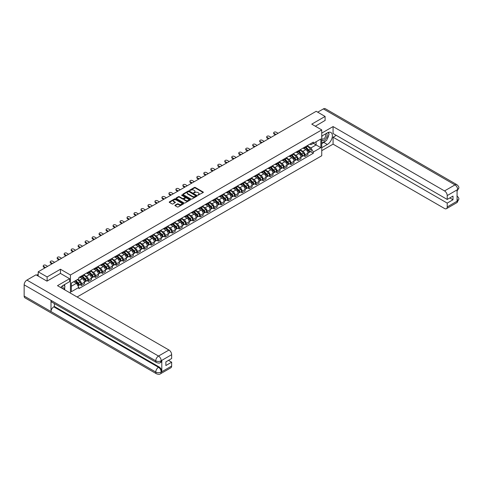 <?xml version="1.0" encoding="UTF-8"?>
<svg xmlns="http://www.w3.org/2000/svg" width="483" height="483" viewBox="0 0 483 483"><rect width="100%" height="100%" fill="white"/><g stroke="black" fill="none" stroke-linecap="round" stroke-linejoin="round"><path stroke-width="0.72" d="M197.891 195.223L203.174 192.53A0.622 0.356 0 0 0 203.174 192.023L195.265 187.452A0.622 0.356 0 0 0 194.389 187.452L189.722 190.151L189.722 190.507L190.942 190.157A1.986 1.147 0 0 1 193.749 190.157L194.414 190.537A1.986 1.147 0 0 1 194.993 191.346A1.986 1.147 0 0 1 194.414 192.162L193.804 192.862L195.023 192.518A1.986 1.147 0 0 1 197.837 192.518L198.495 192.898A1.986 1.147 0 0 1 199.081 193.707A1.986 1.147 0 0 1 198.495 194.522L197.891 195.223L197.891 194.866M175.1 205.16A0.622 0.356 0 0 0 175.1 205.667L177.321 206.947A0.622 0.356 0 0 0 178.197 206.947L183.383 203.959A0.622 0.356 0 0 0 183.383 203.452L175.474 198.881A0.622 0.356 0 0 0 174.592 198.881L169.412 201.876A0.622 0.356 0 0 0 169.412 202.383L172.087 203.929A0.622 0.356 0 0 0 172.968 203.929L175.19 202.649A0.622 0.356 0 0 0 175.19 202.142L173.856 201.375A1.66 0.96 0 0 1 173.373 200.699A1.66 0.96 0 0 1 174.399 199.811A1.66 0.96 0 0 1 176.21 200.016L181.415 203.023A1.66 0.96 0 0 1 181.904 203.705A1.66 0.96 0 0 1 180.877 204.593A1.66 0.96 0 0 1 179.066 204.381L178.197 203.88A0.622 0.356 0 0 0 177.321 203.88L175.1 205.16L175.1 205.667M70.433 274.996L60.453 269.236L47.117 276.934L38.205 271.796L316.19 111.301L325.101 116.445L311.758 124.143L321.744 129.909L70.433 274.996L70.433 293.139M190.984 199.062A0.622 0.356 0 0 0 191.86 199.062L197.046 196.068A0.622 0.356 0 0 0 197.046 195.561L189.137 190.996A0.622 0.356 0 0 0 188.261 190.996L183.075 193.985A0.622 0.356 0 0 0 183.075 194.492L190.984 199.062M181.735 195.319L190.205 200.016L185.031 203.005A0.622 0.356 0 0 1 184.15 203.005L176.241 198.441L176.241 197.933A0.622 0.356 0 0 0 176.241 198.441M176.241 197.933L178.462 196.653A0.622 0.356 0 0 1 179.338 196.653L182.55 198.501A0.622 0.356 0 0 0 183.425 198.501L184.898 197.656A0.622 0.356 0 0 0 184.898 197.149L181.56 195.217L182.176 194.86L190.217 199.503A0.622 0.356 0 0 1 190.217 200.01L190.217 199.503M77.105 296.991L321.744 155.749L321.744 129.909M47.117 276.934L47.117 281.07M38.205 271.796L38.205 276.083M325.101 120.575L325.101 116.445M304.954 146.965A2.91 1.678 60 0 1 304.356 148.275L307.309 146.566A2.91 1.678 -120 0 0 307.913 145.262M300.764 150.098L302.895 151.33A2.91 1.678 60 0 1 304.954 154.898L307.913 153.196A2.91 1.678 -120 0 0 305.854 149.627L303.735 148.408M307.913 153.196L307.913 154.771L304.954 156.474L303.541 155.659M304.356 148.275A2.91 1.678 60 0 1 302.919 148.142M304.954 154.898L304.954 156.474M297.975 150.998A2.91 1.678 60 0 1 297.371 152.302L300.323 150.599A2.91 1.678 -120 0 0 300.927 149.289M296.556 159.692L297.975 160.507L300.927 158.804L300.927 157.223A2.91 1.678 -120 0 0 298.868 153.66L296.755 152.441M297.371 152.302A2.91 1.678 60 0 1 295.934 152.175M293.779 154.131L295.916 155.363A2.91 1.678 60 0 1 297.975 158.931L297.975 160.507M290.989 155.031A2.91 1.678 60 0 1 290.386 156.335L293.344 154.632A2.91 1.678 -120 0 0 293.942 153.322M289.577 163.719L290.989 164.54L293.942 162.831L293.942 161.256A2.91 1.678 -120 0 0 291.883 157.693L289.77 156.468M290.386 156.335A2.91 1.678 60 0 1 288.955 156.202M286.799 158.164L288.931 159.396A2.91 1.678 60 0 1 290.989 162.964L290.989 164.54M284.004 159.058A2.91 1.678 60 0 1 283.406 160.368L286.359 158.659A2.91 1.678 -120 0 0 286.962 157.355M282.591 167.752L284.01 168.573L286.962 166.864L286.962 165.289A2.91 1.678 -120 0 0 284.904 161.72L282.79 160.501M283.406 160.368A2.91 1.678 60 0 1 281.969 160.235M279.814 162.197L281.945 163.429A2.91 1.678 60 0 1 284.01 166.997L284.01 168.573M277.025 163.091A2.91 1.678 60 0 1 276.421 164.401L279.373 162.693A2.91 1.678 -120 0 0 279.977 161.388M275.606 171.785L277.025 172.6L279.977 170.897L279.977 169.322A2.91 1.678 -120 0 0 277.918 165.754L275.805 164.534M276.421 164.401A2.91 1.678 60 0 1 274.99 164.268M272.829 166.23L274.966 167.462A2.91 1.678 60 0 1 277.025 171.024L277.025 172.6M270.039 167.124A2.91 1.678 60 0 1 269.436 168.428L272.394 166.726A2.91 1.678 -120 0 0 272.998 165.415M268.626 175.818L270.039 176.633L272.998 174.931L272.998 173.355A2.91 1.678 -120 0 0 270.939 169.787L268.82 168.567M269.436 168.428A2.91 1.678 60 0 1 268.005 168.301M265.849 170.257L267.98 171.489A2.91 1.678 60 0 1 270.039 175.057L270.039 176.633M263.06 171.157A2.91 1.678 60 0 1 262.456 172.461L265.409 170.759A2.91 1.678 -120 0 0 266.012 169.448M261.641 179.851L263.06 180.666L266.012 178.958L266.012 177.382A2.91 1.678 -120 0 0 263.953 173.82L261.84 172.594M262.456 172.461A2.91 1.678 60 0 1 261.019 172.328M258.864 174.291L261.001 175.522A2.91 1.678 60 0 1 263.06 179.09L263.06 180.666M256.075 175.19A2.91 1.678 60 0 1 255.471 176.494L258.423 174.786A2.91 1.678 -120 0 0 259.027 173.482M254.656 183.878L256.075 184.699L259.027 182.991L259.027 181.415A2.91 1.678 -120 0 0 256.968 177.847L254.855 176.627M255.471 176.494A2.91 1.678 60 0 1 254.04 176.361M251.878 178.324L254.016 179.555A2.91 1.678 60 0 1 256.075 183.123L256.075 184.699M249.089 179.217A2.91 1.678 60 0 1 248.485 180.527L251.444 178.819A2.91 1.678 -120 0 0 252.048 177.515M247.676 187.911L249.089 188.732L252.048 187.024L252.048 185.448A2.91 1.678 -120 0 0 249.989 181.88L247.87 180.66M248.485 180.527A2.91 1.678 60 0 1 247.054 180.394M244.899 182.357L247.03 183.588A2.91 1.678 60 0 1 249.089 187.15L249.089 188.732M242.11 183.25A2.91 1.678 60 0 1 241.506 184.56L244.458 182.852A2.91 1.678 -120 0 0 245.062 181.548M240.691 191.944L242.11 192.759L245.062 191.057L245.062 189.481A2.91 1.678 -120 0 0 243.003 185.913L240.89 184.693M241.506 184.56A2.91 1.678 60 0 1 240.069 184.428M237.914 186.384L240.051 187.621A2.91 1.678 60 0 1 242.11 191.183L242.11 192.759M235.124 187.283A2.91 1.678 60 0 1 234.521 188.587L237.473 186.885A2.91 1.678 -120 0 0 238.077 185.575M233.706 195.977L235.124 196.792L238.077 195.09L238.077 193.508A2.91 1.678 -120 0 0 236.018 189.946L233.905 188.726M234.521 188.587A2.91 1.678 60 0 1 233.09 188.461M230.934 190.417L233.066 191.648A2.91 1.678 60 0 1 235.124 195.217L235.124 196.792M228.139 191.316A2.91 1.678 60 0 1 227.535 192.62L230.494 190.918A2.91 1.678 -120 0 0 231.097 189.608M226.726 200.004L228.139 200.825L231.097 199.117L231.097 197.541A2.91 1.678 -120 0 0 229.039 193.979L226.919 192.753M227.535 192.62A2.91 1.678 60 0 1 226.104 192.488M223.949 194.45L226.08 195.681A2.91 1.678 60 0 1 228.139 199.25L228.139 200.825M221.16 195.343A2.91 1.678 60 0 1 220.556 196.653L223.508 194.945A2.91 1.678 -120 0 0 224.112 193.641M219.741 204.037L221.16 204.858L224.112 203.15L224.112 201.574A2.91 1.678 -120 0 0 222.053 198.006L219.94 196.786M220.556 196.653A2.91 1.678 60 0 1 219.119 196.521M216.964 198.483L219.101 199.714A2.91 1.678 60 0 1 221.16 203.283L221.16 204.858M214.174 199.376A2.91 1.678 60 0 1 213.571 200.686L216.529 198.978A2.91 1.678 -120 0 0 217.127 197.674M212.755 208.07L214.174 208.885L217.127 207.183L217.127 205.607A2.91 1.678 -120 0 0 215.068 202.039L212.955 200.819M213.571 200.686A2.91 1.678 60 0 1 212.14 200.554M209.984 202.516L212.115 203.748A2.91 1.678 60 0 1 214.174 207.31L214.174 208.885M207.189 203.409A2.91 1.678 60 0 1 206.591 204.714L209.544 203.011A2.91 1.678 -120 0 0 210.147 201.701M205.776 212.103L207.189 212.918L210.147 211.216L210.147 209.64A2.91 1.678 -120 0 0 208.088 206.072L205.969 204.852M206.591 204.714A2.91 1.678 60 0 1 205.154 204.587M202.999 206.543L205.13 207.775A2.91 1.678 60 0 1 207.189 211.343L207.189 212.918M200.21 207.442A2.91 1.678 60 0 1 199.606 208.747L202.558 207.044A2.91 1.678 -120 0 0 203.162 205.734M198.791 216.136L200.21 216.952L203.162 215.249L203.162 213.667A2.91 1.678 -120 0 0 201.103 210.105L198.99 208.879M199.606 208.747A2.91 1.678 60 0 1 198.169 208.62M196.013 210.576L198.151 211.808A2.91 1.678 60 0 1 200.21 215.376L200.21 216.952M193.224 211.476A2.91 1.678 60 0 1 192.62 212.78L195.579 211.077A2.91 1.678 -120 0 0 196.176 209.767M191.811 220.163L193.224 220.985L196.176 219.276L196.176 217.7A2.91 1.678 -120 0 0 194.118 214.132L192.005 212.912M192.62 212.78A2.91 1.678 60 0 1 191.19 212.647M189.034 214.609L191.165 215.841A2.91 1.678 60 0 1 193.224 219.409L193.224 220.985M186.239 215.503A2.91 1.678 60 0 1 185.641 216.813L188.593 215.104A2.91 1.678 -120 0 0 189.197 213.8M184.826 224.197L186.239 225.018L189.197 223.309L189.197 221.733A2.91 1.678 -120 0 0 187.138 218.165L185.025 216.945M185.641 216.813A2.91 1.678 60 0 1 184.204 216.68M182.049 218.642L184.18 219.874A2.91 1.678 60 0 1 186.239 223.436L186.239 225.018M179.259 219.536A2.91 1.678 60 0 1 178.656 220.846L181.608 219.137A2.91 1.678 -120 0 0 182.212 217.833M177.841 228.23L179.259 229.045L182.212 227.342L182.212 225.766A2.91 1.678 -120 0 0 180.153 222.198L178.04 220.979M178.656 220.846A2.91 1.678 60 0 1 177.225 220.713M175.063 222.669L177.201 223.907A2.91 1.678 60 0 1 179.259 227.469L179.259 229.045M172.274 223.569A2.91 1.678 60 0 1 171.67 224.873L174.629 223.17A2.91 1.678 -120 0 0 175.232 221.86M170.861 232.263L172.274 233.078L175.232 231.375L175.232 229.799A2.91 1.678 -120 0 0 173.168 226.231L171.054 225.012M171.67 224.873A2.91 1.678 60 0 1 170.239 224.746M168.084 226.702L170.215 227.934A2.91 1.678 60 0 1 172.274 231.502L172.274 233.078M165.295 227.602A2.91 1.678 60 0 1 164.691 228.906L167.643 227.203A2.91 1.678 -120 0 0 168.247 225.893M163.876 236.296L165.295 237.111L168.247 235.402L168.247 233.826A2.91 1.678 -120 0 0 166.188 230.264L164.075 229.039M164.691 228.906A2.91 1.678 60 0 1 163.254 228.773M161.099 230.735L163.23 231.967A2.91 1.678 60 0 1 165.295 235.535L165.295 237.111M158.309 231.629A2.91 1.678 60 0 1 157.706 232.939L160.658 231.23A2.91 1.678 -120 0 0 161.262 229.926M156.89 240.323L158.309 241.144L161.262 239.435L161.262 237.859A2.91 1.678 -120 0 0 159.203 234.291L157.09 233.072M157.706 232.939A2.91 1.678 60 0 1 156.275 232.806M154.113 234.768L156.251 236A2.91 1.678 60 0 1 158.309 239.568L158.309 241.144M151.324 235.662A2.91 1.678 60 0 1 150.72 236.972L153.679 235.263A2.91 1.678 -120 0 0 154.282 233.959M149.911 244.356L151.324 245.177L154.282 243.468L154.282 241.892A2.91 1.678 -120 0 0 152.223 238.324L150.104 237.105M150.72 236.972A2.91 1.678 60 0 1 149.289 236.839M147.134 238.801L149.265 240.033A2.91 1.678 60 0 1 151.324 243.595L151.324 245.177M144.345 239.695A2.91 1.678 60 0 1 143.741 241.005L146.693 239.296A2.91 1.678 -120 0 0 147.297 237.986M142.926 248.389L144.345 249.204L147.297 247.501L147.297 245.925A2.91 1.678 -120 0 0 145.238 242.357L143.125 241.138M143.741 241.005A2.91 1.678 60 0 1 142.304 240.872M140.148 242.828L142.286 244.06A2.91 1.678 60 0 1 144.345 247.628L144.345 249.204M137.359 243.728A2.91 1.678 60 0 1 136.755 245.032L139.708 243.329A2.91 1.678 -120 0 0 140.311 242.019M135.94 252.422L137.359 253.237L140.311 251.534L140.311 249.953A2.91 1.678 -120 0 0 138.253 246.39L136.14 245.165M136.755 245.032A2.91 1.678 60 0 1 135.325 244.905M133.163 246.861L135.3 248.093A2.91 1.678 60 0 1 137.359 251.661L137.359 253.237M130.374 247.761A2.91 1.678 60 0 1 129.77 249.065L132.728 247.362A2.91 1.678 -120 0 0 133.332 246.052M128.961 256.449L130.374 257.27L133.332 255.561L133.332 253.986A2.91 1.678 -120 0 0 131.273 250.417L129.154 249.198M129.77 249.065A2.91 1.678 60 0 1 128.339 248.932M126.184 250.894L128.315 252.126A2.91 1.678 60 0 1 130.374 255.694L130.374 257.27M123.394 251.788A2.91 1.678 60 0 1 122.791 253.098L125.743 251.389A2.91 1.678 -120 0 0 126.347 250.085M121.976 260.482L123.394 261.303L126.347 259.594L126.347 258.019A2.91 1.678 -120 0 0 124.288 254.45L122.175 253.231M122.791 253.098A2.91 1.678 60 0 1 121.354 252.965M119.198 254.927L121.336 256.159A2.91 1.678 60 0 1 123.394 259.727L123.394 261.303M116.409 255.821A2.91 1.678 60 0 1 115.805 257.131L118.764 255.422A2.91 1.678 -120 0 0 119.361 254.118M114.99 264.515L116.409 265.33L119.361 263.627L119.361 262.052A2.91 1.678 -120 0 0 117.303 258.483L115.189 257.264M115.805 257.131A2.91 1.678 60 0 1 114.374 256.998M112.219 258.96L114.35 260.192A2.91 1.678 60 0 1 116.409 263.754L116.409 265.33M109.424 259.854A2.91 1.678 60 0 1 108.826 261.158L111.778 259.456A2.91 1.678 -120 0 0 112.382 258.145M108.011 268.548L109.424 269.363L112.382 267.66L112.382 266.085A2.91 1.678 -120 0 0 110.323 262.517L108.204 261.297M108.826 261.158A2.91 1.678 60 0 1 107.389 261.031M105.234 262.987L107.365 264.219A2.91 1.678 60 0 1 109.424 267.787L109.424 269.363M102.444 263.887A2.91 1.678 60 0 1 101.841 265.191L104.793 263.489A2.91 1.678 -120 0 0 105.397 262.178M101.025 272.581L102.444 273.396L105.397 271.688L105.397 270.112A2.91 1.678 -120 0 0 103.338 266.55L101.225 265.324M101.841 265.191A2.91 1.678 60 0 1 100.404 265.058M98.248 267.021L100.386 268.252A2.91 1.678 60 0 1 102.444 271.82L102.444 273.396M95.459 267.914A2.91 1.678 60 0 1 94.855 269.224L97.814 267.516A2.91 1.678 -120 0 0 98.411 266.211M94.04 276.608L95.459 277.429L98.411 275.721L98.411 274.145A2.91 1.678 -120 0 0 96.352 270.577L94.239 269.357M94.855 269.224A2.91 1.678 60 0 1 93.424 269.091M91.269 271.054L93.4 272.285A2.91 1.678 60 0 1 95.459 275.853L95.459 277.429M88.474 271.947A2.91 1.678 60 0 1 87.876 273.257L90.828 271.549A2.91 1.678 -120 0 0 91.432 270.245M87.061 280.641L88.474 281.462L91.432 279.754L91.432 278.178A2.91 1.678 -120 0 0 89.373 274.61L87.254 273.39M87.876 273.257A2.91 1.678 60 0 1 86.439 273.124M84.284 275.087L86.415 276.318A2.91 1.678 60 0 1 88.474 279.88L88.474 281.462M81.494 275.98A2.91 1.678 60 0 1 80.89 277.29L83.843 275.582A2.91 1.678 -120 0 0 84.447 274.278M80.075 284.674L81.494 285.489L84.447 283.787L84.447 282.211A2.91 1.678 -120 0 0 82.388 278.643L80.275 277.423M80.89 277.29A2.91 1.678 60 0 1 79.453 277.157M77.733 279.367L79.435 280.345A2.91 1.678 60 0 1 81.494 283.913L81.494 285.489M309.905 144.109L310.955 144.719L320.851 139.007L316.105 141.742L316.105 144.948L310.955 147.919L307.749 146.071M71.333 286.268L76.477 283.292L78.85 287.403L71.333 291.744L71.333 283.062L78.85 278.721L78.85 277.508L313.328 142.135L313.328 143.348L320.851 147.689L313.328 152.03L310.955 147.919M320.851 139.007L320.851 147.689M78.85 287.403L78.85 288.617L313.328 153.244L313.328 152.03M60.453 269.236L60.453 273.42M76.477 283.292L73.706 281.692M310.521 151.626L313.328 153.244M198.066 195.283L198.495 195.035A1.986 1.147 0 0 0 199.081 194.226L199.081 193.707M194.993 191.346L194.993 191.866A1.986 1.147 0 0 1 194.414 192.675L193.979 192.928M203.174 192.023L203.174 192.53L195.265 187.972A0.622 0.356 0 0 0 194.389 187.972L189.891 190.568M197.046 195.561L197.046 196.068L189.137 191.51A0.622 0.356 0 0 0 188.261 191.51L183.081 194.498L183.075 193.985M195.947 195.989L189.004 191.63L187.754 191.999A1.986 1.147 0 0 0 187.175 192.808A1.986 1.147 0 0 0 187.754 193.617L192.5 196.358A1.986 1.147 0 0 0 195.313 196.358L195.947 195.989L195.947 196.509L195.947 196.152M187.175 192.808L187.175 193.327A1.986 1.147 0 0 0 187.754 194.136L187.754 193.617M195.947 196.509L195.313 196.877A1.986 1.147 0 0 1 192.5 196.877L187.754 194.136M176.253 198.447L178.462 197.167L178.462 196.653M185.08 197.402L185.08 197.915A0.622 0.356 0 0 1 184.898 198.169L183.425 199.02A0.622 0.356 0 0 1 182.55 199.02L179.338 197.167A0.622 0.356 0 0 0 178.462 197.167M185.877 200.427A1.66 0.96 0 0 0 187.688 200.632A1.66 0.96 0 0 0 188.714 199.745A1.66 0.96 0 0 0 188.225 199.068L186.39 198.006A0.622 0.356 0 0 0 185.514 198.006L184.041 198.857A0.622 0.356 0 0 0 184.041 199.364L185.877 200.427L185.877 200.94A1.66 0.96 0 0 0 187.688 201.151A1.66 0.96 0 0 0 188.714 200.264L188.714 199.745M183.86 199.111L183.86 199.63A0.622 0.356 0 0 0 184.041 199.884L184.041 199.364M185.877 200.94L184.041 199.884M181.904 203.705L181.904 204.218A1.66 0.96 0 0 1 180.877 205.106A1.66 0.96 0 0 1 179.066 204.901L178.197 204.4A0.622 0.356 0 0 0 177.321 204.4L175.106 205.673M173.373 200.699L173.373 201.212A1.66 0.96 0 0 0 173.856 201.894L173.856 201.375M175.19 202.142L175.19 202.649L173.856 201.894M183.371 203.959L175.474 199.401A0.622 0.356 0 0 0 174.592 199.401L169.418 202.389L169.412 201.876M305.334 147.707L308.082 150.418A1.582 0.912 60 0 1 308.498 152.791L307.913 153.135M305.884 148.251L307.049 148.921M278.075 133.308L276.173 132.209A1.455 0.839 -0 0 0 274.586 132.028A1.455 0.839 -0 0 0 273.686 132.801A1.455 0.839 -0 0 0 274.115 133.399L276.016 134.497M305.636 147.532L308.649 150.503A0.761 0.441 60 0 1 308.848 151.644A0.761 0.441 60 0 1 308.782 151.668M306.095 147.267L308.842 149.984A1.582 0.912 60 0 1 309.265 152.356A1.582 0.912 60 0 1 308.782 152.405M307.635 146.264L310.454 149.054A1.582 0.912 60 0 1 310.871 151.427L309.265 152.356M275.437 134.829L274.115 134.069A1.455 0.839 180 0 1 273.686 133.477L273.686 132.801M298.349 151.74L301.102 154.451A1.582 0.912 60 0 1 301.519 156.824L300.927 157.168M298.899 152.278L300.064 152.954M271.09 137.335L269.188 136.242A1.455 0.839 -0 0 0 267.606 136.055A1.455 0.839 -0 0 0 266.707 136.834A1.455 0.839 -0 0 0 267.129 137.426L269.031 138.524M298.657 151.565L301.67 154.536A0.761 0.441 60 0 1 301.869 155.671A0.761 0.441 60 0 1 301.797 155.701M299.11 151.3L301.863 154.011A1.582 0.912 60 0 1 302.28 156.383A1.582 0.912 60 0 1 301.803 156.438M300.649 150.298L303.475 153.081A1.582 0.912 60 0 1 303.892 155.454L302.28 156.383M268.451 138.863L267.129 138.102A1.455 0.839 180 0 1 266.707 137.504L266.707 136.834M291.364 155.768L294.117 158.484A1.582 0.912 60 0 1 294.533 160.857L293.942 161.201M291.913 156.311L293.078 156.987M264.11 141.368L262.209 140.269A1.455 0.839 -0 0 0 260.621 140.088A1.455 0.839 -0 0 0 259.721 140.867A1.455 0.839 -0 0 0 260.15 141.459L262.052 142.557M291.672 155.592L294.684 158.569A0.761 0.441 60 0 1 294.884 159.704A0.761 0.441 60 0 1 294.817 159.734M292.124 155.333L294.878 158.044A1.582 0.912 60 0 1 295.294 160.416A1.582 0.912 60 0 1 294.817 160.471M293.664 154.331L296.49 157.114A1.582 0.912 60 0 1 296.906 159.487L295.294 160.416M261.466 142.896L260.15 142.135A1.455 0.839 180 0 1 259.721 141.537L259.721 140.867M325.777 140.837A7.124 4.112 120 0 1 323.803 142.443L327.341 144.483A7.124 4.112 120 0 0 331.99 138.21A7.124 4.112 120 0 0 330.897 132.499A7.124 4.112 120 0 0 327.341 132.855L321.744 136.085M327.341 144.483L321.744 147.713M321.744 150.684L333.071 144.145L333.071 137.196L447.216 203.101L447.216 206.947L457.733 200.825L457.069 201.133L457.069 190.024L457.673 189.541L447.216 195.579A3.798 2.192 -120 0 0 444.529 190.924L454.986 184.892L323.375 108.91L317.717 112.177M336.246 135.361L333.071 137.196M449.812 197.927L452.994 199.763L452.994 196.098L447.216 199.431L333.071 133.525L333.071 126.576L444.529 190.924M321.744 133.115L333.071 126.576M333.071 144.145L444.529 208.499A3.798 2.192 -120 0 0 446.431 208.686A3.798 2.192 -120 0 0 447.216 206.947M323.375 108.91A3.894 2.246 -60 0 1 325.325 108.717L456.93 184.699A3.894 2.246 -60 0 0 454.986 184.892A3.798 2.192 60 0 1 457.673 189.541M447.216 199.431L447.216 195.579M452.994 199.763L447.216 203.101M325.101 120.424L315.345 126.214M327.19 138.971A7.124 4.112 120 0 0 328.724 135.023M328.838 133.749A7.124 4.112 120 0 0 328.663 132.294M323.803 142.443L321.744 143.632M457.069 198.477L457.673 200.789M456.93 195.941C458.458 197.318 459.098 198.41 458.85 199.238L457.739 200.819M456.93 184.699C458.458 186.064 459.098 187.169 458.85 188.02L457.739 189.584M69.588 278.697L57.501 285.67L168.965 350.024A3.798 2.192 60 0 1 171.646 354.679L161.195 360.71L160.41 362.582C159.77 363.228 158.49 363.228 156.564 362.582L51.814 302.11A3.894 2.246 -60 0 1 51.011 300.354L24.15 284.843A3.894 2.246 -60 0 1 26.903 280.08L36.014 274.815L46.978 281.148L60.411 273.396L69.588 278.697L69.588 281.667L63.231 285.338A7.124 4.112 120 0 0 60.737 287.542M64.553 289.746L66.05 290.609M64.704 289.655L64.704 287.264M64.704 286.196L64.704 284.481M171.646 354.679L171.646 358.525L165.874 361.864L165.874 365.534L171.646 362.196L171.646 366.048A3.798 2.192 60 0 1 170.861 367.786L160.41 373.824A3.798 2.192 -120 0 0 161.195 372.085L171.646 366.048M160.41 373.824C159.801 374.464 158.521 374.47 156.564 373.824L24.959 297.842A3.894 2.246 -60 0 1 24.15 296.061L51.011 311.571A3.894 2.246 -60 0 1 53.764 306.826L158.509 367.303L159.112 366.953A3.798 2.192 60 0 1 161.799 371.608L161.799 360.493A3.798 2.192 60 0 1 161.014 362.232L160.41 362.582M24.15 284.843L24.15 296.061M156.564 362.582A3.894 2.246 -60 0 1 155.755 360.825L51.011 300.354L51.011 311.571L155.755 372.043C157.543 372.906 159.336 372.906 161.129 372.043L161.195 372.085M171.646 362.196L168.47 360.36M54.368 303.584L54.368 306.476L159.112 366.953M54.368 306.476L53.764 306.826M26.903 280.08L158.509 356.062A3.894 2.246 -60 0 0 155.755 360.825C157.549 361.689 159.342 361.682 161.123 360.807M321.744 140.04A4.118 2.379 120 0 0 325.017 139.684A4.118 2.379 120 0 0 327.16 135.204A4.118 2.379 120 0 0 326.411 133.386M322.089 135.886A4.118 2.379 120 0 0 321.744 136.629M321.744 138.005A2.82 1.624 120 0 0 322.312 139.019A2.82 1.624 120 0 0 324.485 138.265A2.82 1.624 120 0 0 325.711 135.427A2.82 1.624 120 0 0 325.131 134.141A2.82 1.624 120 0 0 325.119 134.135M322.318 135.753A2.82 1.624 120 0 0 321.744 137.438M327.981 132.529L329.086 134.093L326.665 140.324L321.835 143.113M62.911 288.798A4.118 2.379 120 0 0 63.05 287.687A4.118 2.379 120 0 0 62.367 285.918M61.601 288.037A2.82 1.624 120 0 0 61.601 287.91A2.82 1.624 120 0 0 61.311 286.884M63.847 284.976L64.976 286.576L63.895 289.365M284.384 159.801L287.131 162.517A1.582 0.912 60 0 1 287.554 164.89L286.962 165.228M284.934 160.344L286.099 161.014M257.125 145.401L255.223 144.302A1.455 0.839 -0 0 0 253.635 144.121A1.455 0.839 -0 0 0 252.736 144.9A1.455 0.839 -0 0 0 253.164 145.492L255.066 146.591M284.686 159.625L287.699 162.596A0.761 0.441 60 0 1 287.898 163.737A0.761 0.441 60 0 1 287.832 163.767M285.145 159.366L287.892 162.077A1.582 0.912 60 0 1 288.315 164.449A1.582 0.912 60 0 1 287.832 164.498M286.685 158.364L289.504 161.147A1.582 0.912 60 0 1 289.927 163.52L288.315 164.449M254.487 146.929L253.164 146.162A1.455 0.839 180 0 1 252.736 145.57L252.736 144.9M277.399 163.834L280.152 166.55A1.582 0.912 60 0 1 280.569 168.923L279.977 169.261M277.948 164.377L279.114 165.047M250.14 149.434L248.238 148.335A1.455 0.839 -0 0 0 246.656 148.154A1.455 0.839 -0 0 0 245.756 148.927A1.455 0.839 -0 0 0 246.179 149.525L248.081 150.624M277.707 163.659L280.72 166.629A0.761 0.441 60 0 1 280.919 167.77A0.761 0.441 60 0 1 280.846 167.794M278.16 163.393L280.913 166.11A1.582 0.912 60 0 1 281.329 168.482A1.582 0.912 60 0 1 280.852 168.531M279.699 162.391L282.525 165.18A1.582 0.912 60 0 1 282.941 167.553L281.329 168.482M247.501 150.956L246.179 150.195A1.455 0.839 180 0 1 245.756 149.603L245.756 148.927M270.414 167.867L273.167 170.577A1.582 0.912 60 0 1 273.583 172.95L272.992 173.294M270.963 168.404L272.128 169.08M243.16 153.467L241.259 152.368A1.455 0.839 -0 0 0 239.671 152.187A1.455 0.839 -0 0 0 238.771 152.96A1.455 0.839 -0 0 0 239.2 153.558L241.102 154.657M270.721 167.692L273.734 170.662A0.761 0.441 60 0 1 273.933 171.803A0.761 0.441 60 0 1 273.867 171.827M271.18 167.426L273.927 170.143A1.582 0.912 60 0 1 274.344 172.516A1.582 0.912 60 0 1 273.867 172.564M272.714 166.424L275.539 169.207A1.582 0.912 60 0 1 275.956 171.586L274.344 172.516M240.516 154.989L239.2 154.228A1.455 0.839 180 0 1 238.771 153.63L238.771 152.96M263.434 171.9L266.181 174.611A1.582 0.912 60 0 1 266.604 176.983L266.012 177.327M263.984 172.437L265.149 173.113M236.175 157.494L234.273 156.395A1.455 0.839 -0 0 0 232.685 156.214A1.455 0.839 -0 0 0 231.786 156.993A1.455 0.839 -0 0 0 232.214 157.585L234.116 158.684M263.736 171.719L266.749 174.695A0.761 0.441 60 0 1 266.954 175.83A0.761 0.441 60 0 1 266.882 175.86M264.195 171.459L266.948 174.17A1.582 0.912 60 0 1 267.365 176.543A1.582 0.912 60 0 1 266.888 176.597M265.735 170.457L268.554 173.24A1.582 0.912 60 0 1 268.977 175.613L267.365 176.543M233.537 159.022L232.214 158.261A1.455 0.839 180 0 1 231.786 157.663L231.786 156.993M256.449 175.927L259.202 178.644A1.582 0.912 60 0 1 259.619 181.016L259.027 181.354M256.998 176.47L258.163 177.146M229.196 161.527L227.288 160.428A1.455 0.839 -0 0 0 225.706 160.247A1.455 0.839 -0 0 0 224.806 161.026A1.455 0.839 -0 0 0 225.229 161.618L227.131 162.717M256.757 175.752L259.769 178.722A0.761 0.441 60 0 1 259.969 179.863A0.761 0.441 60 0 1 259.896 179.893M257.21 175.492L259.963 178.203A1.582 0.912 60 0 1 260.379 180.576A1.582 0.912 60 0 1 259.902 180.63M258.749 174.49L261.575 177.273A1.582 0.912 60 0 1 261.991 179.646L260.379 180.576M226.551 163.055L225.229 162.288A1.455 0.839 180 0 1 224.806 161.696L224.806 161.026M249.47 179.96L252.217 182.677A1.582 0.912 60 0 1 252.633 185.049L252.048 185.387M250.013 180.503L251.184 181.173M222.21 165.56L220.308 164.462A1.455 0.839 -0 0 0 218.721 164.28A1.455 0.839 -0 0 0 217.821 165.053A1.455 0.839 -0 0 0 218.25 165.651L220.151 166.75M249.771 179.785L252.784 182.755A0.761 0.441 60 0 1 252.983 183.896A0.761 0.441 60 0 1 252.917 183.92M250.23 179.519L252.977 182.236A1.582 0.912 60 0 1 253.394 184.609A1.582 0.912 60 0 1 252.917 184.657M251.77 178.523L254.589 181.306A1.582 0.912 60 0 1 255.006 183.679L253.394 184.609M219.566 167.088L218.25 166.321A1.455 0.839 180 0 1 217.821 165.729L217.821 165.053M242.484 183.993L245.237 186.704A1.582 0.912 60 0 1 245.654 189.082L245.062 189.421M243.034 184.536L244.199 185.206M215.225 169.593L213.323 168.495A1.455 0.839 -0 0 0 211.735 168.313A1.455 0.839 -0 0 0 210.836 169.086A1.455 0.839 -0 0 0 211.264 169.684L213.166 170.783M242.786 183.818L245.799 186.788A0.761 0.441 60 0 1 246.004 187.929A0.761 0.441 60 0 1 245.932 187.953M243.245 183.552L245.998 186.269A1.582 0.912 60 0 1 246.415 188.642A1.582 0.912 60 0 1 245.938 188.69M244.784 182.55L247.61 185.339A1.582 0.912 60 0 1 248.027 187.712L246.415 188.642M212.586 171.115L211.264 170.354A1.455 0.839 180 0 1 210.836 169.762L210.836 169.086M235.499 188.026L238.252 190.737A1.582 0.912 60 0 1 238.668 193.109L238.077 193.454M236.048 188.563L237.213 189.239M208.245 173.626L206.344 172.528A1.455 0.839 -0 0 0 204.756 172.34A1.455 0.839 -0 0 0 203.856 173.119A1.455 0.839 -0 0 0 204.279 173.717L206.187 174.81M235.807 187.851L238.819 190.821A0.761 0.441 60 0 1 239.019 191.956A0.761 0.441 60 0 1 238.946 191.986M236.259 187.585L239.013 190.302A1.582 0.912 60 0 1 239.429 192.675A1.582 0.912 60 0 1 238.952 192.723M237.799 186.583L240.625 189.366A1.582 0.912 60 0 1 241.041 191.739L239.429 192.675M205.601 175.148L204.279 174.387A1.455 0.839 180 0 1 203.856 173.789L203.856 173.119M228.519 192.059L231.266 194.77A1.582 0.912 60 0 1 231.683 197.142L231.097 197.487M229.063 192.596L230.234 193.272M201.26 177.653L199.358 176.555A1.455 0.839 -0 0 0 197.77 176.373A1.455 0.839 -0 0 0 196.871 177.152A1.455 0.839 -0 0 0 197.299 177.744L199.201 178.843M228.821 191.878L231.834 194.854A0.761 0.441 60 0 1 232.033 195.989A0.761 0.441 60 0 1 231.967 196.02M229.28 191.618L232.027 194.329A1.582 0.912 60 0 1 232.444 196.702A1.582 0.912 60 0 1 231.967 196.756M230.82 190.616L233.639 193.399A1.582 0.912 60 0 1 234.056 195.772L232.444 196.702M198.622 179.181L197.299 178.42A1.455 0.839 180 0 1 196.871 177.822L196.871 177.152M221.534 196.086L224.287 198.803A1.582 0.912 60 0 1 224.704 201.176L224.112 201.514M222.083 196.629L223.249 197.299M194.275 181.686L192.373 180.588A1.455 0.839 -0 0 0 190.785 180.407A1.455 0.839 -0 0 0 189.891 181.185A1.455 0.839 -0 0 0 190.314 181.777L192.216 182.876M221.836 195.911L224.849 198.881A0.761 0.441 60 0 1 225.054 200.022A0.761 0.441 60 0 1 224.981 200.053M222.295 195.651L225.048 198.362A1.582 0.912 60 0 1 225.464 200.735A1.582 0.912 60 0 1 224.987 200.789M223.834 194.649L226.66 197.432A1.582 0.912 60 0 1 227.076 199.805L225.464 200.735M191.636 183.214L190.314 182.447A1.455 0.839 180 0 1 189.891 181.856L189.891 181.185M214.549 200.119L217.302 202.836A1.582 0.912 60 0 1 217.718 205.209L217.127 205.547M215.098 200.662L216.263 201.333M187.295 185.72L185.394 184.621A1.455 0.839 -0 0 0 183.806 184.44A1.455 0.839 -0 0 0 182.906 185.212A1.455 0.839 -0 0 0 183.335 185.81L185.237 186.909M214.857 199.944L217.869 202.914A0.761 0.441 60 0 1 218.068 204.055A0.761 0.441 60 0 1 218.002 204.08M215.309 199.678L218.062 202.395A1.582 0.912 60 0 1 218.479 204.768A1.582 0.912 60 0 1 218.002 204.816M216.849 198.676L219.674 201.465A1.582 0.912 60 0 1 220.091 203.838L218.479 204.768M184.651 187.241L183.335 186.48A1.455 0.839 180 0 1 182.906 185.889L182.906 185.212M207.569 204.152L210.316 206.863A1.582 0.912 60 0 1 210.733 209.236L210.147 209.58M208.119 204.695L209.284 205.366M180.31 189.753L178.408 188.654A1.455 0.839 -0 0 0 176.82 188.473A1.455 0.839 -0 0 0 175.921 189.245A1.455 0.839 -0 0 0 176.349 189.843L178.251 190.942M207.871 203.977L210.884 206.947A0.761 0.441 60 0 1 211.083 208.088A0.761 0.441 60 0 1 211.017 208.113M208.33 203.711L211.077 206.428A1.582 0.912 60 0 1 211.5 208.801A1.582 0.912 60 0 1 211.017 208.849M209.87 202.709L212.689 205.498A1.582 0.912 60 0 1 213.106 207.871L211.5 208.801M177.672 191.274L176.349 190.513A1.455 0.839 180 0 1 175.921 189.916L175.921 189.245M200.584 208.185L203.337 210.896A1.582 0.912 60 0 1 203.754 213.269L203.162 213.613M201.133 208.722L202.299 209.399M173.325 193.78L171.423 192.687A1.455 0.839 -0 0 0 169.841 192.5A1.455 0.839 -0 0 0 168.941 193.278A1.455 0.839 -0 0 0 169.364 193.87L171.266 194.969M200.892 208.004L203.904 210.98A0.761 0.441 60 0 1 204.104 212.115A0.761 0.441 60 0 1 204.031 212.146M201.345 207.744L204.098 210.455A1.582 0.912 60 0 1 204.514 212.828A1.582 0.912 60 0 1 204.037 212.882M202.884 206.742L205.71 209.525A1.582 0.912 60 0 1 206.126 211.898L204.514 212.828M170.686 195.307L169.364 194.546A1.455 0.839 180 0 1 168.941 193.949L168.941 193.278M193.598 212.212L196.352 214.929A1.582 0.912 60 0 1 196.768 217.302L196.176 217.64M194.148 212.755L195.313 213.432M166.345 197.813L164.443 196.714A1.455 0.839 -0 0 0 162.856 196.533A1.455 0.839 -0 0 0 161.956 197.312A1.455 0.839 -0 0 0 162.385 197.903L164.286 199.002M193.906 212.037L196.919 215.013A0.761 0.441 60 0 1 197.118 216.149A0.761 0.441 60 0 1 197.052 216.179M194.359 211.777L197.112 214.488A1.582 0.912 60 0 1 197.529 216.861A1.582 0.912 60 0 1 197.052 216.915M195.899 210.775L198.724 213.558A1.582 0.912 60 0 1 199.141 215.931L197.529 216.861M163.701 199.34L162.385 198.579A1.455 0.839 180 0 1 161.956 197.982L161.956 197.312M186.619 216.245L189.366 218.962A1.582 0.912 60 0 1 189.789 221.335L189.197 221.673M187.169 216.789L188.334 217.459M159.36 201.846L157.458 200.747A1.455 0.839 -0 0 0 155.87 200.566A1.455 0.839 -0 0 0 154.971 201.345A1.455 0.839 -0 0 0 155.399 201.936L157.301 203.035M186.921 216.07L189.934 219.041A0.761 0.441 60 0 1 190.133 220.182A0.761 0.441 60 0 1 190.067 220.212M187.38 215.804L190.127 218.521A1.582 0.912 60 0 1 190.55 220.894A1.582 0.912 60 0 1 190.067 220.942M188.919 214.808L191.739 217.591A1.582 0.912 60 0 1 192.162 219.964L190.55 220.894M156.721 203.373L155.399 202.606A1.455 0.839 180 0 1 154.971 202.015L154.971 201.345M179.634 220.278L182.387 222.995A1.582 0.912 60 0 1 182.803 225.368L182.212 225.706M180.183 220.822L181.348 221.492M152.374 205.879L150.473 204.78A1.455 0.839 -0 0 0 148.891 204.599A1.455 0.839 -0 0 0 147.991 205.372A1.455 0.839 -0 0 0 148.414 205.969L150.316 207.068M179.942 220.103L182.954 223.074A0.761 0.441 60 0 1 183.154 224.215A0.761 0.441 60 0 1 183.081 224.239M180.394 219.837L183.148 222.554A1.582 0.912 60 0 1 183.564 224.927A1.582 0.912 60 0 1 183.087 224.975M181.934 218.835L184.76 221.625A1.582 0.912 60 0 1 185.176 223.997L183.564 224.927M149.736 207.4L148.414 206.639A1.455 0.839 180 0 1 147.991 206.048L147.991 205.372M172.648 224.311L175.401 227.022A1.582 0.912 60 0 1 175.818 229.395L175.226 229.739M173.198 224.849L174.363 225.525M145.395 209.912L143.493 208.813A1.455 0.839 -0 0 0 141.905 208.626A1.455 0.839 -0 0 0 141.006 209.405A1.455 0.839 -0 0 0 141.434 210.002L143.336 211.095M172.956 224.136L175.969 227.107A0.761 0.441 60 0 1 176.168 228.248A0.761 0.441 60 0 1 176.102 228.272M173.409 223.871L176.162 226.587A1.582 0.912 60 0 1 176.579 228.96A1.582 0.912 60 0 1 176.102 229.008M174.949 222.868L177.774 225.652A1.582 0.912 60 0 1 178.191 228.024L176.579 228.96M142.751 211.433L141.434 210.673A1.455 0.839 180 0 1 141.006 210.075L141.006 209.405M165.669 228.344L168.416 231.055A1.582 0.912 60 0 1 168.839 233.428L168.247 233.772M166.218 228.882L167.384 229.558M138.41 213.939L136.508 212.84A1.455 0.839 -0 0 0 134.92 212.659A1.455 0.839 -0 0 0 134.02 213.438A1.455 0.839 -0 0 0 134.449 214.029L136.351 215.128M165.971 228.163L168.984 231.14A0.761 0.441 60 0 1 169.183 232.275A0.761 0.441 60 0 1 169.116 232.305M166.43 227.904L169.177 230.614A1.582 0.912 60 0 1 169.599 232.987A1.582 0.912 60 0 1 169.116 233.041M167.969 226.901L170.789 229.685A1.582 0.912 60 0 1 171.211 232.057L169.599 232.987M135.771 215.466L134.449 214.706A1.455 0.839 180 0 1 134.02 214.108L134.02 213.438M158.684 232.371L161.437 235.088A1.582 0.912 60 0 1 161.853 237.461L161.262 237.799M159.233 232.915L160.398 233.591M131.43 217.972L129.522 216.873A1.455 0.839 -0 0 0 127.941 216.692A1.455 0.839 -0 0 0 127.041 217.471A1.455 0.839 -0 0 0 127.464 218.062L129.366 219.161M158.992 232.196L162.004 235.167A0.761 0.441 60 0 1 162.203 236.308A0.761 0.441 60 0 1 162.131 236.338M159.444 231.937L162.197 234.647A1.582 0.912 60 0 1 162.614 237.02A1.582 0.912 60 0 1 162.137 237.075M160.984 230.934L163.809 233.718A1.582 0.912 60 0 1 164.226 236.09L162.614 237.02M128.786 219.499L127.464 218.733A1.455 0.839 180 0 1 127.041 218.141L127.041 217.471M151.704 236.404L154.451 239.121A1.582 0.912 60 0 1 154.868 241.494L154.282 241.832M152.248 236.948L153.419 237.618M124.445 222.005L122.543 220.906A1.455 0.839 -0 0 0 120.955 220.725A1.455 0.839 -0 0 0 120.056 221.498A1.455 0.839 -0 0 0 120.484 222.095L122.386 223.194M152.006 236.229L155.019 239.2A0.761 0.441 60 0 1 155.218 240.341A0.761 0.441 60 0 1 155.152 240.365M152.465 235.964L155.212 238.68A1.582 0.912 60 0 1 155.629 241.053A1.582 0.912 60 0 1 155.152 241.102M154.005 234.961L156.824 237.751A1.582 0.912 60 0 1 157.241 240.123L155.629 241.053M121.801 223.526L120.484 222.766A1.455 0.839 180 0 1 120.056 222.174L120.056 221.498M144.719 240.437L147.472 243.148A1.582 0.912 60 0 1 147.889 245.521L147.297 245.865M145.268 240.981L146.434 241.651M117.46 226.038L115.558 224.939A1.455 0.839 -0 0 0 113.97 224.758A1.455 0.839 -0 0 0 113.07 225.531A1.455 0.839 -0 0 0 113.499 226.129L115.401 227.227M145.021 240.262L148.033 243.233A0.761 0.441 60 0 1 148.239 244.374A0.761 0.441 60 0 1 148.166 244.398M145.48 239.997L148.233 242.714A1.582 0.912 60 0 1 148.649 245.086A1.582 0.912 60 0 1 148.172 245.135M147.019 238.994L149.839 241.784A1.582 0.912 60 0 1 150.261 244.156L148.649 245.086M114.821 227.559L113.499 226.799A1.455 0.839 180 0 1 113.07 226.207L113.07 225.531M137.733 244.47L140.487 247.181A1.582 0.912 60 0 1 140.903 249.554L140.311 249.898M138.283 245.008L139.448 245.684M110.48 230.065L108.578 228.972A1.455 0.839 -0 0 0 106.991 228.785A1.455 0.839 -0 0 0 106.091 229.564A1.455 0.839 -0 0 0 106.514 230.156L108.421 231.254M138.041 244.295L141.054 247.266A0.761 0.441 60 0 1 141.253 248.401A0.761 0.441 60 0 1 141.181 248.431M138.494 244.03L141.247 246.741A1.582 0.912 60 0 1 141.664 249.113A1.582 0.912 60 0 1 141.187 249.168M140.034 243.027L142.859 245.811A1.582 0.912 60 0 1 143.276 248.184L141.664 249.113M107.836 231.592L106.514 230.832A1.455 0.839 180 0 1 106.091 230.234L106.091 229.564M130.754 248.497L133.501 251.214A1.582 0.912 60 0 1 133.918 253.587L133.332 253.925M131.298 249.041L132.469 249.717M103.495 234.098L101.593 232.999A1.455 0.839 -0 0 0 100.005 232.818A1.455 0.839 -0 0 0 99.106 233.597A1.455 0.839 -0 0 0 99.534 234.189L101.436 235.287M131.056 248.322L134.069 251.299A0.761 0.441 60 0 1 134.268 252.434A0.761 0.441 60 0 1 134.202 252.464M131.515 248.063L134.262 250.774A1.582 0.912 60 0 1 134.679 253.146A1.582 0.912 60 0 1 134.202 253.201M133.054 247.061L135.874 249.844A1.582 0.912 60 0 1 136.291 252.217L134.679 253.146M100.856 235.626L99.534 234.865A1.455 0.839 180 0 1 99.106 234.267L99.106 233.597M123.769 252.531L126.522 255.247A1.582 0.912 60 0 1 126.938 257.62L126.347 257.958M124.318 253.074L125.483 253.744M96.509 238.131L94.608 237.032A1.455 0.839 -0 0 0 93.02 236.851A1.455 0.839 -0 0 0 92.126 237.63A1.455 0.839 -0 0 0 92.549 238.222L94.451 239.32M124.071 252.355L127.083 255.326A0.761 0.441 60 0 1 127.289 256.467A0.761 0.441 60 0 1 127.216 256.497M124.529 252.096L127.283 254.807A1.582 0.912 60 0 1 127.699 257.179A1.582 0.912 60 0 1 127.222 257.228M126.069 251.094L128.895 253.877A1.582 0.912 60 0 1 129.311 256.25L127.699 257.179M93.871 239.659L92.549 238.892A1.455 0.839 180 0 1 92.126 238.3L92.126 237.63M116.783 256.564L119.536 259.28A1.582 0.912 60 0 1 119.953 261.653L119.361 261.991M117.333 257.107L118.498 257.777M89.53 242.164L87.628 241.065A1.455 0.839 -0 0 0 86.04 240.884A1.455 0.839 -0 0 0 85.141 241.657A1.455 0.839 -0 0 0 85.569 242.255L87.471 243.354M117.091 256.388L120.104 259.359A0.761 0.441 60 0 1 120.303 260.5A0.761 0.441 60 0 1 120.237 260.524M117.544 256.123L120.297 258.84A1.582 0.912 60 0 1 120.714 261.212A1.582 0.912 60 0 1 120.237 261.261M119.084 255.121L121.909 257.91A1.582 0.912 60 0 1 122.326 260.283L120.714 261.212M86.886 243.686L85.569 242.925A1.455 0.839 180 0 1 85.141 242.333L85.141 241.657M109.804 260.597L112.551 263.307A1.582 0.912 60 0 1 112.968 265.68L112.382 266.024M110.353 261.134L111.519 261.81M82.545 246.197L80.643 245.098A1.455 0.839 -0 0 0 79.055 244.917A1.455 0.839 -0 0 0 78.155 245.69A1.455 0.839 -0 0 0 78.584 246.288L80.486 247.387M110.106 260.422L113.119 263.392A0.761 0.441 60 0 1 113.318 264.533A0.761 0.441 60 0 1 113.251 264.557M110.565 260.156L113.312 262.873A1.582 0.912 60 0 1 113.734 265.245A1.582 0.912 60 0 1 113.251 265.294M112.104 259.154L114.924 261.937A1.582 0.912 60 0 1 115.34 264.316L113.734 265.245M79.906 247.719L78.584 246.958A1.455 0.839 180 0 1 78.155 246.36L78.155 245.69M102.819 264.63L105.572 267.341A1.582 0.912 60 0 1 105.988 269.713L105.397 270.057M103.368 265.167L104.533 265.843M75.559 250.224L73.657 249.125A1.455 0.839 -0 0 0 72.07 248.944A1.455 0.839 -0 0 0 71.176 249.723A1.455 0.839 -0 0 0 71.599 250.315L73.501 251.414M103.127 264.449L106.139 267.425A0.761 0.441 60 0 1 106.338 268.56A0.761 0.441 60 0 1 106.266 268.59M103.579 264.189L106.332 266.9A1.582 0.912 60 0 1 106.749 269.272A1.582 0.912 60 0 1 106.272 269.327M105.119 263.187L107.944 265.97A1.582 0.912 60 0 1 108.361 268.343L106.749 269.272M72.921 251.752L71.599 250.991A1.455 0.839 180 0 1 71.176 250.393L71.176 249.723M95.833 268.657L98.586 271.374A1.582 0.912 60 0 1 99.003 273.746L98.411 274.084M96.383 269.2L97.548 269.876M68.58 254.257L66.678 253.158A1.455 0.839 -0 0 0 65.09 252.977A1.455 0.839 -0 0 0 64.191 253.756A1.455 0.839 -0 0 0 64.619 254.348L66.521 255.447M96.141 268.482L99.154 271.452A0.761 0.441 60 0 1 99.353 272.593A0.761 0.441 60 0 1 99.287 272.623M96.594 268.222L99.347 270.933A1.582 0.912 60 0 1 99.764 273.306A1.582 0.912 60 0 1 99.287 273.36M98.134 267.22L100.959 270.003A1.582 0.912 60 0 1 101.376 272.376L99.764 273.306M65.936 255.785L64.619 255.018A1.455 0.839 180 0 1 64.191 254.426L64.191 253.756M88.854 272.69L91.601 275.407A1.582 0.912 60 0 1 92.024 277.779L91.432 278.117M89.403 273.233L90.569 273.903M61.595 258.29L59.693 257.191A1.455 0.839 -0 0 0 58.105 257.01A1.455 0.839 -0 0 0 57.205 257.783A1.455 0.839 -0 0 0 57.634 258.381L59.536 259.48M89.156 272.515L92.168 275.485A0.761 0.441 60 0 1 92.368 276.626A0.761 0.441 60 0 1 92.301 276.65M89.615 272.249L92.362 274.966A1.582 0.912 60 0 1 92.784 277.339A1.582 0.912 60 0 1 92.301 277.387M91.154 271.253L93.974 274.036A1.582 0.912 60 0 1 94.39 276.409L92.784 277.339M58.956 259.818L57.634 259.051A1.455 0.839 180 0 1 57.205 258.459L57.205 257.783M81.868 276.723L84.622 279.434A1.582 0.912 60 0 1 85.038 281.812L84.447 282.15M82.418 277.266L83.583 277.936M54.609 262.323L52.707 261.225A1.455 0.839 -0 0 0 51.126 261.043A1.455 0.839 -0 0 0 50.226 261.816A1.455 0.839 -0 0 0 50.649 262.414L52.55 263.513M82.176 276.548L85.189 279.518A0.761 0.441 60 0 1 85.388 280.659A0.761 0.441 60 0 1 85.316 280.683M82.629 276.282L85.382 278.999A1.582 0.912 60 0 1 85.799 281.372A1.582 0.912 60 0 1 85.322 281.42M84.169 275.28L86.994 278.069A1.582 0.912 60 0 1 87.411 280.442L85.799 281.372M51.971 263.845L50.649 263.084A1.455 0.839 180 0 1 50.226 262.492L50.226 261.816M75.052 280.913L77.636 283.467A1.582 0.912 60 0 1 78.053 285.839L77.974 285.888M75.433 281.293L76.598 281.969M47.63 266.356L45.728 265.258A1.455 0.839 -0 0 0 44.14 265.07A1.455 0.839 -0 0 0 43.241 265.849A1.455 0.839 -0 0 0 43.669 266.447L45.571 267.54M75.354 280.738L78.204 283.551A0.761 0.441 60 0 1 78.403 284.686A0.761 0.441 60 0 1 78.337 284.716M75.813 280.478L78.397 283.032A1.582 0.912 60 0 1 78.814 285.405A1.582 0.912 60 0 1 78.337 285.453M77.419 279.548L80.009 282.096A1.582 0.912 60 0 1 80.426 284.469L78.814 285.405M44.985 267.878L43.669 267.117A1.455 0.839 180 0 1 43.241 266.519L43.241 265.849M88.474 279.88L91.432 278.178M95.459 275.853L98.411 274.145M102.444 271.82L105.397 270.112M109.424 267.787L112.382 266.085M116.409 263.754L119.361 262.052M123.394 259.727L126.347 258.019M130.374 255.694L133.332 253.986M137.359 251.661L140.311 249.953M144.345 247.628L147.297 245.925M151.324 243.595L154.282 241.892M158.309 239.568L161.262 237.859M165.295 235.535L168.247 233.826M172.274 231.502L175.232 229.799M179.259 227.469L182.212 225.766M186.239 223.436L189.197 221.733M193.224 219.409L196.176 217.7M200.21 215.376L203.162 213.667M207.189 211.343L210.147 209.64M214.174 207.31L217.127 205.607M221.16 203.283L224.112 201.574M228.139 199.25L231.097 197.541M235.124 195.217L238.077 193.508M242.11 191.183L245.062 189.481M249.089 187.15L252.048 185.448M256.075 183.123L259.027 181.415M263.06 179.09L266.012 177.382M270.039 175.057L272.998 173.355M277.025 171.024L279.977 169.322M284.01 166.997L286.962 165.289M290.989 162.964L293.942 161.256M297.975 158.931L300.927 157.223M81.494 283.913L84.447 282.211M79.435 280.345L82.388 278.643M86.415 276.318L89.373 274.61M93.4 272.285L96.352 270.577M100.386 268.252L103.338 266.55M107.365 264.219L110.323 262.517M114.35 260.192L117.303 258.483M121.336 256.159L124.288 254.45M128.315 252.126L131.273 250.417M135.3 248.093L138.253 246.39M142.286 244.06L145.238 242.357M149.265 240.033L152.223 238.324M156.251 236L159.203 234.291M163.23 231.967L166.188 230.264M170.215 227.934L173.168 226.231M177.201 223.907L180.153 222.198M184.18 219.874L187.138 218.165M191.165 215.841L194.118 214.132M198.151 211.808L201.103 210.105M205.13 207.775L208.088 206.072M212.115 203.748L215.068 202.039M219.101 199.714L222.053 198.006M226.08 195.681L229.039 193.979M233.066 191.648L236.018 189.946M240.051 187.621L243.003 185.913M247.03 183.588L249.989 181.88M254.016 179.555L256.968 177.847M261.001 175.522L263.953 173.82M267.98 171.489L270.939 169.787M274.966 167.462L277.918 165.754M281.945 163.429L284.904 161.72M288.931 159.396L291.883 157.693M295.916 155.363L298.868 153.66M302.895 151.33L305.854 149.627M38.205 274.767L37.064 275.425M198.495 195.035L198.495 194.522M193.804 192.862L193.804 192.512M194.414 192.675L194.414 192.162M189.722 190.507L189.722 190.151M194.389 187.972L194.389 187.452M195.265 187.972L195.265 187.452M188.261 191.51L188.261 190.996M189.137 191.51L189.137 190.996M192.5 196.877L192.5 196.358M195.313 196.877L195.313 196.358M179.338 197.167L179.338 196.653M182.55 199.02L182.55 198.501M183.425 199.02L183.425 198.501M184.898 198.169L184.898 197.656M182.176 195.38L182.176 194.86M177.321 204.4L177.321 203.88M178.197 204.4L178.197 203.88M179.066 204.901L179.066 204.381M174.592 199.401L174.592 198.881M175.474 199.401L175.474 198.881M183.383 203.959L183.383 203.452M308.082 150.418L307.176 150.944M310.454 149.054L308.842 149.984M274.115 134.069L274.115 133.399M301.102 154.451L300.191 154.977M303.475 153.081L301.863 154.011M267.129 138.102L267.129 137.426M294.117 158.484L293.205 159.01M296.49 157.114L294.878 158.044M260.15 142.135L260.15 141.459M458.85 199.25L456.882 202.655A3.798 2.192 -120 0 0 457.673 200.916M457.069 191.286L457.673 189.674M161.799 371.608L161.135 372.043M161.195 360.843L161.799 360.493M161.195 360.71A3.798 2.192 60 0 0 158.509 356.062L168.965 350.024M156.564 373.824A3.894 2.246 -60 0 1 155.755 372.043A3.894 2.246 -60 0 1 158.509 367.303C160.127 368.384 161.02 369.936 161.195 371.952M287.131 162.517L286.226 163.043M289.504 161.147L287.892 162.077M253.164 146.162L253.164 145.492M280.152 166.55L279.24 167.076M282.525 165.18L280.913 166.11M246.179 150.195L246.179 149.525M273.167 170.577L272.261 171.103M275.539 169.207L273.927 170.143M239.2 154.228L239.2 153.558M266.181 174.611L265.276 175.136M268.554 173.24L266.948 174.17M232.214 158.261L232.214 157.585M259.202 178.644L258.29 179.169M261.575 177.273L259.963 178.203M225.229 162.288L225.229 161.618M252.217 182.677L251.311 183.202M254.589 181.306L252.977 182.236M218.25 166.321L218.25 165.651M245.237 186.704L244.326 187.229M247.61 185.339L245.998 186.269M211.264 170.354L211.264 169.684M238.252 190.737L237.34 191.262M240.625 189.366L239.013 190.302M204.279 174.387L204.279 173.717M231.266 194.77L230.361 195.295M233.639 193.399L232.027 194.329M197.299 178.42L197.299 177.744M224.287 198.803L223.375 199.328M226.66 197.432L225.048 198.362M190.314 182.447L190.314 181.777M217.302 202.836L216.39 203.361M219.674 201.465L218.062 202.395M183.335 186.48L183.335 185.81M210.316 206.863L209.411 207.388M212.689 205.498L211.077 206.428M176.349 190.513L176.349 189.843M203.337 210.896L202.425 211.421M205.71 209.525L204.098 210.455M169.364 194.546L169.364 193.87M196.352 214.929L195.44 215.454M198.724 213.558L197.112 214.488M162.385 198.579L162.385 197.903M189.366 218.962L188.461 219.487M191.739 217.591L190.127 218.521M155.399 202.606L155.399 201.936M182.387 222.995L181.475 223.514M184.76 221.625L183.148 222.554M148.414 206.639L148.414 205.969M175.401 227.022L174.496 227.547M177.774 225.652L176.162 226.587M141.434 210.673L141.434 210.002M168.416 231.055L167.51 231.58M170.789 229.685L169.177 230.614M134.449 214.706L134.449 214.029M161.437 235.088L160.525 235.613M163.809 233.718L162.197 234.647M127.464 218.733L127.464 218.062M154.451 239.121L153.546 239.646M156.824 237.751L155.212 238.68M120.484 222.766L120.484 222.095M147.472 243.148L146.56 243.674M149.839 241.784L148.233 242.714M113.499 226.799L113.499 226.129M140.487 247.181L139.575 247.707M142.859 245.811L141.247 246.741M106.514 230.832L106.514 230.156M133.501 251.214L132.596 251.74M135.874 249.844L134.262 250.774M99.534 234.865L99.534 234.189M126.522 255.247L125.61 255.773M128.895 253.877L127.283 254.807M92.549 238.892L92.549 238.222M119.536 259.28L118.625 259.806M121.909 257.91L120.297 258.84M85.569 242.925L85.569 242.255M112.551 263.307L111.645 263.833M114.924 261.937L113.312 262.873M78.584 246.958L78.584 246.288M105.572 267.341L104.66 267.866M107.944 265.97L106.332 266.9M71.599 250.991L71.599 250.315M98.586 271.374L97.675 271.899M100.959 270.003L99.347 270.933M64.619 255.018L64.619 254.348M91.601 275.407L90.695 275.932M93.974 274.036L92.362 274.966M57.634 259.051L57.634 258.381M84.622 279.434L83.71 279.959M86.994 278.069L85.382 278.999M50.649 263.084L50.649 262.414M77.636 283.467L76.845 283.926M80.009 282.096L78.397 283.032M43.669 267.117L43.669 266.447M36.696 275.213L38.205 274.338M196.074 196.333L196.074 195.814M446.431 208.686L456.882 202.655M458.85 188.032L456.882 191.413"/></g></svg>

